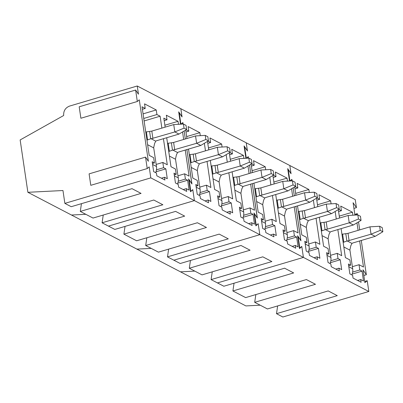 <?xml version="1.0" encoding="UTF-8"?>
<svg xmlns="http://www.w3.org/2000/svg" width="403" height="403" viewBox="0 0 403 403"><rect width="100%" height="100%" fill="white"/><g stroke="black" fill="none" stroke-linecap="round" stroke-linejoin="round"><path stroke-width="0.6" d="M186.644 129.489L184.04 128.134L183.43 124.023L186.035 125.383L186.644 129.489L178.972 134.088L174.826 131.932L151.145 138.763L155.775 141.176L154.631 143.387L153.689 147.644L156.47 166.499A10.79 9.334 117.5 0 1 155.659 172.66M151.145 138.763L150.677 138.798L149.594 131.443L151.815 131.091L173.743 124.582L174.826 131.932L184.04 128.134M146.949 140.143L150.677 138.798M149.594 131.443L145.74 131.977M155.775 141.176A2.942 0.947 -8.4 0 1 157.044 140.597L178.972 134.088M183.43 124.023L173.743 124.582M208.447 140.854L205.842 139.493L205.233 135.388L207.837 136.743L208.447 140.854L200.77 145.453L196.629 143.292L172.947 150.123L177.577 152.536L176.433 154.747L175.491 159.009L178.267 177.864A10.79 9.334 117.5 0 1 177.461 184.025M172.947 150.123L172.479 150.163L171.391 142.803L173.617 142.45L195.546 135.942L196.629 143.292L205.842 139.493M168.746 151.508L172.479 150.163M171.391 142.803L167.542 143.337M177.577 152.536A2.942 0.947 -8.4 0 1 178.846 151.961L200.77 145.453M205.233 135.388L195.546 135.942M230.244 152.213L227.64 150.858L227.035 146.747L229.639 148.103L230.244 152.213L222.572 156.812L218.431 154.656L194.745 161.487L199.374 163.9L198.231 166.112L197.294 170.368L200.069 189.224A10.79 9.334 117.5 0 1 199.263 195.384M194.745 161.487L194.281 161.522L193.193 154.168L195.42 153.815L217.343 147.302L218.431 154.656L227.64 150.858M190.548 162.867L194.281 161.522M193.193 154.168L189.345 154.702M199.374 163.9A2.942 0.947 -8.4 0 1 200.644 163.321L222.572 156.812M227.035 146.747L217.343 147.302M252.046 163.578L249.442 162.218L248.832 158.107L251.437 159.467L252.046 163.578L244.374 168.177L240.228 166.016L216.547 172.847L221.176 175.26L220.033 177.471L219.091 181.728L221.872 200.588A10.79 9.334 117.5 0 1 221.061 206.749M216.547 172.847L216.079 172.887L214.995 165.527L217.217 165.175L239.145 158.666L240.228 166.016L249.442 162.218M212.351 174.232L216.079 172.887M214.995 165.527L211.142 166.061M221.176 175.26A2.942 0.947 -8.4 0 1 222.446 174.685L244.374 168.177M248.832 158.107L239.145 158.666M273.849 174.937L271.244 173.582L270.635 169.472L273.239 170.827L273.849 174.937L266.171 179.536L262.031 177.375L238.349 184.211L242.979 186.619L241.835 188.836L240.893 193.092L243.669 211.948A10.79 9.334 117.5 0 1 242.863 218.109M238.349 184.211L237.881 184.247L236.793 176.887L239.019 176.539L260.948 170.026L262.031 177.375L271.244 173.582M234.148 185.592L237.881 184.247M236.793 176.887L232.944 177.426M242.979 186.619A2.942 0.947 -8.4 0 1 244.248 186.045L266.171 179.536M270.635 169.472L260.948 170.026M295.646 186.302L293.041 184.942L292.437 180.831L295.041 182.191L295.646 186.302L287.974 190.896L283.833 188.74L260.147 195.571L264.776 197.984L263.633 200.195L262.696 204.452L265.471 223.312A10.79 9.334 117.5 0 1 264.665 229.473M260.147 195.571L259.683 195.611L258.595 188.251L260.822 187.899L282.745 181.39L283.833 188.74L293.041 184.942M255.95 196.956L259.683 195.611M258.595 188.251L254.746 188.785M264.776 197.984A2.942 0.947 -8.4 0 1 266.045 197.41L287.974 190.896M292.437 180.831L282.745 181.39M317.448 197.661L314.844 196.306L314.234 192.196L316.839 193.551L317.448 197.661L309.776 202.261L305.63 200.1L281.949 206.93L286.578 209.343L285.435 211.56L284.493 215.817L287.274 234.672A10.79 9.334 117.5 0 1 286.462 240.833M281.949 206.93L281.48 206.971L280.397 199.611L282.619 199.258L304.547 192.75L305.63 200.1L314.844 196.306M277.753 208.316L281.48 206.971M280.397 199.611L276.544 200.15M286.578 209.343A2.942 0.947 -8.4 0 1 287.848 208.769L309.776 202.261M314.234 192.196L304.547 192.75M339.25 209.026L336.646 207.666L336.037 203.555L338.641 204.915L339.25 209.026L331.573 213.62L327.432 211.464L303.751 218.295L308.381 220.708L307.237 222.919L306.295 227.176L309.071 246.031A10.79 9.334 117.5 0 1 308.265 252.192M303.751 218.295L303.283 218.33L302.195 210.976L304.421 210.623L326.349 204.114L327.432 211.464L336.646 207.666M299.55 219.675L303.283 218.33M302.195 210.976L298.346 211.51M308.381 220.708A2.942 0.947 -8.4 0 1 309.65 220.129L331.573 213.62M336.037 203.555L326.349 204.114M361.048 220.386L358.443 219.031L357.839 214.92L360.443 216.275L361.048 220.386L353.376 224.985L349.235 222.824L325.548 229.655L330.178 232.068L329.034 234.279L328.097 238.541L330.873 257.396A10.79 9.334 117.5 0 1 330.067 263.557M325.548 229.655L325.085 229.695L323.997 222.335L326.223 221.982L348.147 215.474L349.235 222.824L358.443 219.031M321.352 231.04L325.085 229.695M323.997 222.335L320.148 222.874M330.178 232.068A2.942 0.947 -8.4 0 1 331.447 231.493L353.376 224.985M357.839 214.92L348.147 215.474M382.85 231.75L380.246 230.39L379.636 226.279L382.245 227.64L382.85 231.75L375.178 236.344L371.032 234.188L347.351 241.019L351.98 243.432L350.837 245.644L349.895 249.9L352.675 268.756A10.79 9.334 117.5 0 1 351.864 274.917M347.351 241.019L346.882 241.054L345.799 233.7L348.021 233.347L369.949 226.839L371.032 234.188L380.246 230.39M343.155 242.399L346.882 241.054M345.799 233.7L341.945 234.234M351.98 243.432A2.942 0.947 -8.4 0 1 353.25 242.853L375.178 236.344M379.636 226.279L369.949 226.839M181.234 124.149L182.912 122.729L183.103 124.043L182.886 122.552L180.982 124.164M184.131 130.995L185.309 138.98L184.131 130.995M191.934 183.833L188.589 178.907L190.488 191.768L192.815 189.798L194.407 200.598L192.79 189.622L190.821 191.289L189.128 179.839L191.959 184.005L186.876 149.578L191.858 183.854M192.815 189.798L192.458 189.904M150.808 177.874L149.186 166.897L147.221 168.57L145.528 157.115L148.359 161.281L139.282 99.828L137.317 101.496L135.625 90.045L138.456 94.211L137.242 85.995L69.523 106.095C65.372 107.782 63.417 110.921 63.664 115.51L20.15 139.942L27.883 192.302L62.964 190.523L64.863 203.384L150.808 177.874L194.407 200.598L108.462 226.108L114.825 229.428L175.597 211.389L184.67 216.114L123.897 234.153L136.627 240.787L197.399 222.748L206.467 227.478L145.7 245.518L158.429 252.152L219.197 234.113L228.269 238.838L167.497 256.877L173.864 260.197L259.809 234.682L173.864 260.197L180.232 263.512L240.999 245.472L250.072 250.203L189.299 268.242L202.029 274.876L262.801 256.837L271.869 261.562L211.101 279.601L217.464 282.921L223.831 286.236L284.599 268.197L293.671 272.922L232.904 290.966L245.634 297.6L306.401 279.556L315.473 284.286L254.701 302.326L267.431 308.96L328.203 290.921L337.271 295.646L276.503 313.685L282.866 317.005L368.816 291.49L303.414 257.406L217.464 282.921L303.414 257.406L301.817 246.606L301.459 246.712M27.883 192.302L71.482 215.026L85.799 214.3L71.482 215.026L136.884 249.109L151.201 248.384L136.884 249.109L245.89 305.922L260.207 305.192M137.242 85.995L180.841 108.719L181.949 116.784M182.912 122.729L182.554 122.834M182.03 116.759L178.685 111.838L180.509 124.189M161.87 128.104L160.117 116.21L156.923 114.548L156.243 109.954L144.536 103.853L145.211 108.447L142.022 106.78L149.191 155.341L153.649 157.669L154.425 162.923L152.193 161.759L153.649 171.613L156.424 173.063L156.832 175.819L164.923 180.03L164.515 177.275L167.29 178.725L165.84 168.872L163.603 167.708L162.827 162.449L167.285 164.772L163.437 138.703M178.489 124.31L178.045 121.318L166.333 115.213L167.013 119.807L163.82 118.144L165.149 127.131M166.711 137.73L170.993 166.706L175.451 169.028L176.227 174.287L173.995 173.124L175.446 182.977L178.227 184.423L178.635 187.178L186.72 191.395L186.312 188.639L189.093 190.085L187.637 180.232L185.405 179.068L184.629 173.814L189.088 176.136L185.234 150.062M183.672 139.468L182.559 131.937M64.863 203.384L71.225 206.704L131.998 188.664L141.065 193.39L80.298 211.429L93.028 218.063L153.795 200.024L162.867 204.754L102.095 222.794L108.462 226.108L194.407 200.598L259.809 234.682L258.192 223.71L255.84 225.489M103.239 215.031L102.095 222.794M135.625 90.045L79.195 106.795L80.887 118.25L137.317 101.496M145.528 157.115L89.098 173.869L90.791 185.32L147.221 168.57M145.211 108.447L142.39 109.284M156.243 109.954L143.065 113.868M156.923 114.548L143.745 118.462M160.117 116.21L144.113 120.96M162.827 162.449L156.163 164.429M163.603 167.708L156.455 169.829M165.84 168.872L155.981 171.799M164.515 177.275L161.401 178.202M154.425 162.923L152.45 163.512M167.013 119.807L164.192 120.643M178.045 121.318L164.867 125.227M184.629 173.814L177.965 175.789M185.405 179.068L178.252 181.194M187.637 180.232L177.783 183.158M186.312 188.639L183.204 189.561M176.227 174.287L174.252 174.872M81.441 203.671L80.298 211.429M125.041 226.395L123.897 234.153M146.843 237.755L145.7 245.518M168.64 249.119L167.497 256.877M246.636 158.238L248.313 156.812L248.505 158.127L248.288 156.636L246.384 158.248M249.533 165.084L250.711 173.063L249.533 165.084M256.222 225.378L254.535 213.922L257.361 218.094L252.278 183.662L257.26 217.942M257.336 217.917L253.991 212.991L255.89 225.856L257.86 223.992M258.217 223.882L259.809 234.682L303.414 257.406L301.792 246.435L299.439 248.213M180.912 124.169L179.224 112.769L182.055 116.935L180.841 108.719L246.243 142.803L247.356 150.868M248.313 156.812L247.956 156.918M247.432 150.848L244.087 145.921L245.911 158.278M243.891 158.394L243.447 155.402L231.735 149.296L232.415 153.891L229.755 152.505M232.113 171.814L236.395 200.79L240.853 203.117L241.629 208.371L239.397 207.207L240.848 217.061L243.629 218.507L244.037 221.267L252.122 225.479L251.714 222.723L254.495 224.174L253.039 214.32L250.807 213.157L250.031 207.898L254.489 210.22L250.641 184.146M249.074 173.552L247.961 166.026M229.302 152.777L230.551 161.215M222.088 147.03L221.645 144.037L209.938 137.937L210.613 142.531L207.958 141.146M210.316 160.449L214.592 189.43L219.051 191.752L219.826 197.012L217.595 195.848L219.051 205.696L221.826 207.147L222.234 209.903L230.325 214.119L229.917 211.363L232.692 212.809L231.241 202.956L229.005 201.792L228.229 196.533L232.687 198.86L228.839 172.786M227.272 162.192L226.164 154.661M207.505 141.418L208.749 149.856M200.286 135.67L199.843 132.678L188.136 126.577L188.816 131.171L186.156 129.786M188.513 149.09L192.79 178.066L197.253 180.393L198.029 185.647L195.793 184.483L197.248 194.337L200.029 195.787L200.437 198.543L208.522 202.754L208.114 199.999L210.895 201.45L209.439 191.596L207.202 190.433L206.427 185.173L210.885 187.496L207.036 161.427M205.475 150.828L204.361 143.302M185.702 130.053L186.947 138.496M179.224 112.769L178.841 112.885M189.128 179.839L188.745 179.955M190.821 191.289L190.438 191.405M243.447 155.402L230.269 159.311M250.031 207.898L243.367 209.877M250.807 213.157L243.654 215.278M253.039 214.32L243.185 217.247M251.714 222.723L248.606 223.645M241.629 208.371L239.654 208.961M232.415 153.891L229.594 154.732M221.645 144.037L208.467 147.951M228.229 196.533L221.564 198.513M229.005 201.792L221.857 203.918M231.241 202.956L221.383 205.883M229.917 211.363L226.803 212.285M219.826 197.012L217.852 197.596M210.613 142.531L207.792 143.367M199.843 132.678L186.67 136.592M206.427 185.173L199.762 187.153M207.202 190.433L200.054 192.553M209.439 191.596L199.581 194.523M208.114 199.999L205.006 200.921M198.029 185.647L196.054 186.236M188.816 131.171L185.99 132.008M290.236 180.957L291.913 179.536L292.11 180.851L291.888 179.36L289.989 180.972M293.137 187.808L294.316 195.787L293.137 187.808M299.827 248.102L298.134 236.647L300.96 240.818L295.878 206.386L300.86 240.662M194.805 271.108L180.489 271.834L194.805 271.108M246.314 158.253L244.626 146.853L247.457 151.019L246.243 142.803L289.843 165.527L290.956 173.592M291.913 179.536L291.555 179.642M291.031 173.572L287.692 168.645L289.515 181.002M300.935 240.641L297.595 235.715L299.494 248.58L301.817 246.606M265.688 169.754L265.25 166.761L253.537 160.661L254.217 165.255L251.558 163.87M253.915 183.174L258.197 212.154L262.655 214.477L263.431 219.736L261.194 218.567L262.65 228.42L265.431 229.871L265.839 232.627L273.924 236.843L273.516 234.088L276.297 235.533L274.841 225.68L272.604 224.516L271.829 219.257L276.287 221.585L272.438 195.51M270.876 184.912L269.763 177.385M251.104 164.142L252.349 172.58M287.49 181.118L287.047 178.126L275.34 172.021L276.015 176.615L273.36 175.229M275.717 194.538L279.994 223.514L284.453 225.836L285.228 231.095L282.997 229.932L284.453 239.785L287.228 241.231L287.636 243.986L295.726 248.203L295.318 245.447L298.094 246.898L296.643 237.045L294.407 235.881L293.631 230.622L298.089 232.944L294.24 206.87M292.674 196.276L291.565 188.75M272.907 175.501L274.151 183.939M212.245 271.844L211.101 279.601M244.626 146.853L244.243 146.969M254.535 213.922L254.147 214.038M254.217 165.255L251.391 166.091M265.25 166.761L252.071 170.676M271.829 219.257L265.164 221.237M272.604 224.516L265.456 226.637M274.841 225.68L264.983 228.607M273.516 234.088L270.408 235.009M263.431 219.736L261.456 220.32M276.015 176.615L273.194 177.456M287.047 178.126L273.869 182.035M293.631 230.622L286.966 232.602M294.407 235.881L287.258 238.002M296.643 237.045L286.785 239.966M295.318 245.447L292.205 246.369M285.228 231.095L283.254 231.685M190.443 260.479L189.299 268.242M234.047 283.203L232.904 290.966M255.845 294.568L254.701 302.326M277.647 305.927L276.503 313.685M355.637 215.046L357.315 213.62L357.511 214.935M358.539 221.892L359.718 229.876M361.279 240.47L366.337 274.725L363.833 275.471M366.337 274.725L362.997 269.803L364.896 282.664L367.219 280.695L364.715 281.435M367.219 280.695L368.816 291.49M289.913 180.977L288.231 169.577L291.057 173.743L289.843 165.527L355.25 199.616L356.433 207.656L353.93 208.401M357.315 213.62L354.811 214.366M356.433 207.656L353.093 202.729L354.917 215.086M352.892 215.202L352.449 212.21L340.742 206.109L341.417 210.704L338.762 209.318M341.119 228.622L345.396 257.598L349.854 259.925L350.63 265.179L348.399 264.015L349.854 273.869L352.63 275.32L353.038 278.075L361.128 282.286L360.72 279.531L363.501 280.982L362.045 271.128L359.808 269.965L359.033 264.706L363.491 267.028L359.642 240.959M358.076 230.36L356.967 222.834M338.308 209.59L339.553 218.028M331.09 203.842L330.651 200.85L318.939 194.745L319.619 199.339L316.96 197.954M319.317 217.262L323.599 246.238L328.057 248.56L328.833 253.819L326.596 252.656L328.052 262.509L330.833 263.955L331.241 266.71L339.326 270.927L338.918 268.171L341.699 269.617L340.243 259.769L338.011 258.6L337.23 253.346L341.694 255.668L337.84 229.594M336.278 219L335.165 211.469M316.506 198.226L317.755 206.663M309.292 192.478L308.849 189.486L297.137 183.385L297.817 187.979L295.157 186.594M297.515 205.898L301.797 234.878L306.255 237.201L307.031 242.46L304.799 241.291L306.25 251.145L309.03 252.595L309.439 255.351L317.524 259.567L317.116 256.807L319.896 258.258L318.441 248.404L316.209 247.241L315.433 241.981L319.891 244.309L316.043 218.235M314.476 207.636L313.363 200.11M294.704 186.866L295.953 195.304M288.231 169.577L287.843 169.693M298.134 236.647L297.746 236.763M352.449 212.21L339.271 216.124M359.033 264.706L352.368 266.685M359.808 269.965L352.66 272.085M362.045 271.128L352.187 274.055M360.72 279.531L357.607 280.458M350.63 265.179L348.655 265.768M341.417 210.704L338.596 211.54M330.651 200.85L317.473 204.759M337.23 253.346L330.566 255.321M338.011 258.6L330.858 260.726M340.243 259.769L330.384 262.691M338.918 268.171L335.81 269.093M328.833 253.819L326.858 254.404M319.619 199.339L316.793 200.18M308.849 189.486L295.671 193.4M315.433 241.981L308.769 243.961M316.209 247.241L309.056 249.361M318.441 248.404L308.587 251.331M317.116 256.807L314.008 257.734M307.031 242.46L305.056 243.044M297.817 187.979L294.996 188.816M152.596 164.479L156.47 166.499M147.624 144.717L153.719 147.896M147.548 139.695L146.385 131.806M152.903 138.441L151.815 131.091M174.393 175.844L178.267 177.864M169.421 156.077L175.522 159.256M169.351 151.06L168.187 143.171M174.701 149.8L173.617 142.45M196.196 187.204L200.069 189.224M191.224 167.441L197.324 170.62M191.148 162.419L189.984 154.53M196.503 161.165L195.42 153.815M217.998 198.568L221.872 200.588M213.026 178.801L219.121 181.98M212.95 173.779L211.787 165.895M218.305 172.524L217.217 165.175M239.795 209.928L243.669 211.948M234.823 190.166L240.923 193.344M234.753 185.143L233.589 177.255M240.102 183.889L239.019 176.539M261.597 221.292L265.471 223.312M256.625 201.525L262.726 204.704M256.55 196.503L255.386 188.614M261.905 195.248L260.822 187.899M283.4 232.652L287.274 234.672M278.428 212.89L284.523 216.068M278.352 207.867L277.188 199.979M283.707 206.613L282.619 199.258M305.197 244.017L309.071 246.031M300.225 224.249L306.325 227.428M300.154 219.227L298.991 211.338M305.504 217.973L304.421 210.623M326.999 255.376L330.873 257.396M322.027 235.614L328.128 238.793M321.952 230.592L320.788 222.703M327.307 229.332L326.223 221.982M348.802 266.736L352.675 268.756M343.83 246.974L349.925 250.152M343.754 241.951L342.59 234.062M349.109 240.697L348.021 233.347"/></g></svg>
